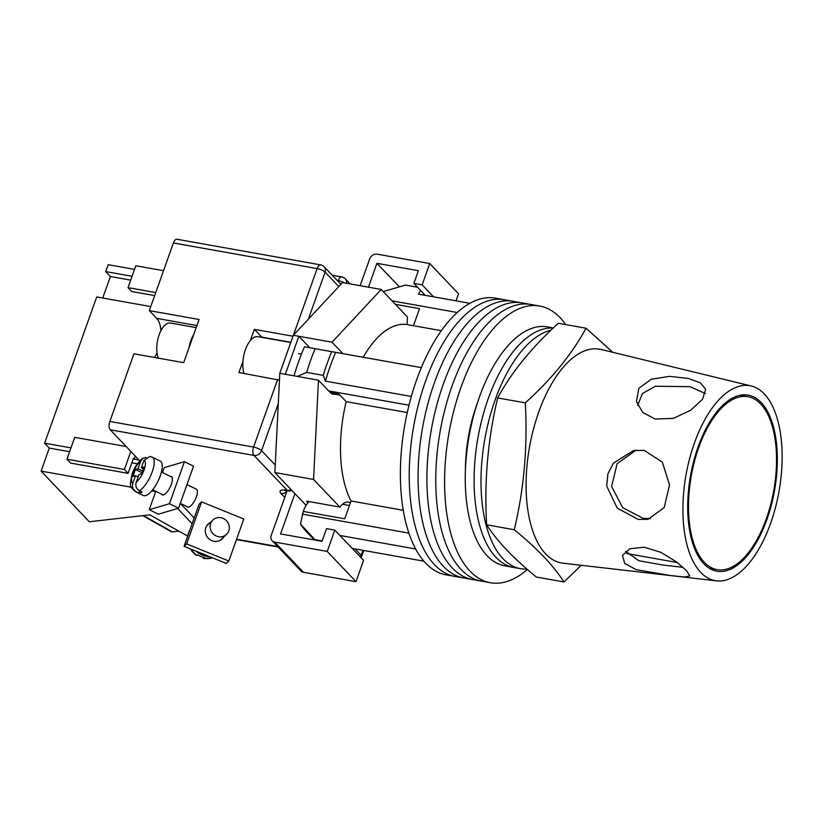 <?xml version="1.0" encoding="UTF-8"?>
<svg xmlns="http://www.w3.org/2000/svg" width="822" height="822" viewBox="0 0 822 822"><rect width="100%" height="100%" fill="white"/><g stroke="black" fill="none" stroke-linecap="round" stroke-linejoin="round"><path stroke-width="1.23" d="M565.7 324.587A140.531 67.024 100.1 0 0 560.131 317.724A140.531 67.024 100.1 0 0 539.694 306.041L504.328 299.742A140.531 67.024 100.1 0 0 418.747 403.273A140.531 67.024 100.1 0 0 434.55 564.755A140.531 67.024 100.1 0 0 454.987 576.428L446.141 574.855A140.531 67.024 100.1 0 1 425.704 563.173A140.531 67.024 100.1 0 1 409.901 401.701A140.531 67.024 100.1 0 1 495.481 298.16L504.328 299.742A140.531 67.024 100.1 0 0 418.747 403.273A140.531 67.024 100.1 0 0 434.55 564.755A140.531 67.024 100.1 0 0 454.987 576.428L463.834 578.01A140.531 67.024 100.1 0 1 443.397 566.327A140.531 67.024 100.1 0 0 463.834 578.01L472.671 579.582A140.531 67.024 100.1 0 1 452.234 567.91A140.531 67.024 100.1 0 0 472.671 579.582L481.517 581.164A140.531 67.024 100.1 0 1 461.08 569.482A140.531 67.024 100.1 0 0 481.517 581.164L490.364 582.736A140.531 67.024 100.1 0 0 527.375 569.471M513.164 301.314A140.531 67.024 100.1 0 0 427.584 404.856A140.531 67.024 100.1 0 0 443.397 566.327A140.531 67.024 100.1 0 1 427.584 404.856A140.531 67.024 100.1 0 1 513.164 301.314M522.011 302.886A140.531 67.024 100.1 0 0 436.431 406.428A140.531 67.024 100.1 0 0 452.234 567.91A140.531 67.024 100.1 0 1 436.431 406.428A140.531 67.024 100.1 0 1 522.011 302.886M530.858 304.469A140.531 67.024 100.1 0 0 445.277 408.01A140.531 67.024 100.1 0 0 461.08 569.482A140.531 67.024 100.1 0 1 445.277 408.01A140.531 67.024 100.1 0 1 530.858 304.469M539.694 306.041A140.531 67.024 100.1 0 0 454.114 409.582A140.531 67.024 100.1 0 0 469.927 571.064A140.531 67.024 100.1 0 0 490.364 582.736M477.448 402.831A99.01 47.224 100.1 0 0 465.396 470.41M339.907 535.471L415.655 548.983M352.206 548.397L423.905 561.179M411.329 396.461L325.409 381.141A134.14 63.982 -79.9 0 1 335.664 352.35L421.326 367.629M420.628 290.474L418.429 294.132L469.886 303.308M314.364 539.951L307.089 532.43A130.297 62.143 -79.9 0 1 300.513 524.076L303.256 511.407L344.706 518.795L351.045 500.978A99.01 47.224 -79.9 0 1 346.175 401.66L338.561 393.666L329.817 392.104M363.211 357.251A99.01 47.224 -79.9 0 1 407.496 324.649L441.363 330.691M395.382 304.335L419.539 308.64L413.456 325.707M300.513 524.076L314.857 539.633A141.805 67.64 100.1 0 0 315.206 540.105M322.152 540.938L314.857 539.633M302.291 514.11L408.873 533.118M325.409 381.141L323.231 375.366L306.657 372.407L297.328 376.425M328.666 390.892L408.996 405.215M294.019 375.829A130.297 62.143 -79.9 0 1 304.52 346.802L421.337 367.609M304.52 346.802L315.093 348.703A141.805 67.64 100.1 0 0 306.657 372.407M323.231 375.366A141.805 67.64 -79.9 0 1 331.677 351.652L315.093 348.703M331.677 351.652L335.664 352.35M417.545 287.238L405.503 285.09L383.237 291.574M392.084 300.862L457.268 312.494M407.27 412.552L346.175 401.66M403.253 510.287L351.045 500.978M303.256 511.407A20.756 9.905 -79.9 0 1 309.123 501.595M551.059 330.136A121.368 57.889 100.1 0 0 486.367 431.18A121.368 57.889 100.1 0 0 502.879 558.57A121.368 57.889 100.1 0 0 520.532 568.649L513.627 567.427A121.368 57.889 100.1 0 1 495.974 557.337A121.368 57.889 100.1 0 1 481.538 420.936A121.368 57.889 100.1 0 1 553.216 328.091A121.368 57.889 100.1 0 0 481.538 420.936A121.368 57.889 100.1 0 0 495.974 557.337A121.368 57.889 100.1 0 0 513.627 567.427L504.78 565.844A121.368 57.889 100.1 0 1 487.127 555.764A121.368 57.889 100.1 0 1 473.472 416.302A121.368 57.889 100.1 0 1 547.39 326.879L553.36 327.947M520.532 568.649A121.368 57.889 100.1 0 0 526.881 569.05M243.97 373.414A22.358 10.665 -79.9 0 1 245.716 348.826A22.358 10.665 -79.9 0 1 257.954 336.681L290.752 342.527M350.408 502.787A23.951 11.426 100.1 0 0 348.61 502.139A23.951 11.426 100.1 0 0 339.835 507.071L306.678 501.153L308.096 502.653M342.897 353.624L332.016 342.199L381.213 289.457L407.496 317.066A23.951 11.426 100.1 0 0 407.322 324.618M335.006 394.211A21.084 10.049 -79.9 0 1 333.239 394.221A21.084 10.049 -79.9 0 1 330.167 392.474L318.484 380.196L285.326 374.277L298.859 336.28L293.331 335.294L279.799 373.291L274.867 472.558L294.913 493.621L280.569 533.93L322.019 541.318L326.529 528.649L334.821 530.128L363.601 560.368L356.008 581.678L303.503 572.307A6.391 5.302 136.4 0 1 300.924 570.961L272.154 540.722A6.391 5.302 -43.6 0 0 274.723 542.068L303.503 572.307M339.835 507.071L313.562 479.462L318.484 380.196M381.213 289.457L342.527 282.552L293.331 335.294M285.326 374.277L279.799 373.291M313.562 479.462L274.867 472.558M306.103 505.376L294.913 493.621M332.016 342.199L298.859 336.28L309.73 347.716M368.431 287.176L376.928 263.317L399.297 286.816M376.928 263.317L418.377 270.705L413.867 283.374L425.262 295.345M456.015 300.831L458.522 293.793L429.742 263.554L422.159 284.854L433.554 296.824M422.159 284.854L413.867 283.374M429.742 263.554L377.236 254.183A6.391 5.302 -43.6 0 0 369.664 258.961L360.139 285.696M287.248 490.385L271.25 535.327A6.391 5.302 -43.6 0 0 272.154 540.722M356.008 581.678L327.238 551.439L274.723 542.068M327.238 551.439L334.821 530.128M189.091 347.49A20.437 9.751 -79.9 0 1 193.663 334.667M158.307 358.145A20.437 9.751 -79.9 0 1 159.026 335.119A20.437 9.751 -79.9 0 1 170.565 323.046L196.17 327.608M161.657 494.186A10.224 3.627 -63.8 0 0 162.324 494.865A10.224 3.627 -63.8 0 0 171.325 484.363A10.224 3.627 -63.8 0 0 171.356 476.524A10.224 3.627 -63.8 0 0 170.401 476.421M178.569 508.212L169.466 503.722L149.244 509.702L158.348 514.192L178.569 508.212L193.54 466.177L184.436 461.687L164.205 467.667L162.479 472.516M149.244 509.702L155.79 491.299M169.466 503.722L184.436 461.687M132.845 483.192C131.839 486.901 132.917 489.758 136.082 491.772A19.163 6.792 116.2 0 1 135.332 491.546C129.855 486.377 129.249 487.497 132.157 473.873C134.685 466.947 138.281 461.728 142.936 458.224L140.665 461.224L137.983 468.756L135.455 469.506L133 476.411L135.527 475.661L132.845 483.192A12.772 4.531 -63.8 0 1 132.825 473.369A12.772 4.531 -63.8 0 1 140.665 461.224M186.984 484.579L196.396 489.213A9.905 3.514 116.2 0 1 196.376 496.807A9.905 3.514 116.2 0 1 187.642 506.979L180.295 503.362L194.177 517.973M135.332 491.546L143.367 495.502A19.163 6.792 -63.8 0 0 160.259 475.815A19.163 6.792 -63.8 0 0 160.3 461.121L152.265 457.155A19.163 6.792 116.2 0 1 152.224 471.859A19.163 6.792 116.2 0 1 139.452 490.775C136.298 488.771 135.209 485.915 136.216 482.195A12.772 4.531 -63.8 0 0 144.055 470.05A12.772 4.531 -63.8 0 0 144.035 460.228L141.353 467.759L143.881 467.009L141.425 473.924L138.897 474.664L136.216 482.195M139.565 490.837L138.764 493.087A19.163 6.792 -63.8 0 0 142.134 492.101L139.452 490.775M138.764 493.087L136.082 491.772M144.035 460.228L149.912 456.426L152.265 457.155M143.275 468.704L141.353 467.759M138.086 476.924L135.527 475.661M141.867 472.66L135.455 469.506M142.473 470.965L137.983 468.756M146.1 457.371L142.936 458.224M223.759 537.002A10.224 9.669 -133.4 0 1 222.238 538.883A10.224 9.669 -133.4 0 1 209.929 539.581A10.224 9.669 -133.4 0 1 205.839 527.652A10.224 9.669 -133.4 0 1 208.202 524.015A10.224 9.669 -133.4 0 1 210.165 522.607M207.617 525.011A10.224 9.669 46.6 0 0 207.041 525.34M199.047 504.287L201.606 501.882L243.805 518.99L228.835 561.025L226.286 563.43L184.087 546.322L199.047 504.287M184.087 546.322L186.635 543.907L201.606 501.882M186.635 543.907L228.835 561.025M220.841 539.962A10.224 9.669 46.6 0 0 221.21 539.407M228.804 530.889A9.905 9.371 -133.4 0 1 226.512 534.403A9.905 9.371 -133.4 0 1 214.593 535.081A9.905 9.371 -133.4 0 1 210.638 523.522A9.905 9.371 -133.4 0 1 212.919 520.007A9.905 9.371 -133.4 0 1 224.838 519.329A9.905 9.371 -133.4 0 1 228.804 530.889M196.283 551.264A19.163 18.135 46.6 0 0 209.209 556.504M212.528 557.85A19.163 18.135 -133.4 0 1 203.712 558.292L204.462 557.583A19.163 18.135 46.6 0 1 197.424 554.737L196.674 555.446A19.163 18.135 -133.4 0 1 190.365 548.86M203.712 558.292L203.301 557.326M189.872 548.664L196.674 555.446M139.843 460.875L110.261 429.793A6.391 3.052 -79.9 0 1 109.86 421.45L133.945 353.799L183.686 362.666L199.068 319.491L149.327 310.613L173.411 242.963A6.391 3.052 -79.9 0 1 176.997 239.264L320.703 264.89A6.391 3.052 100.1 0 0 317.117 268.589L173.411 242.963M242.952 361.31L238.966 372.53L279.449 380.185M292.992 336.239L254.337 329.345L250.35 340.555M149.327 310.613L156.704 318.371A23.951 11.426 -79.9 0 1 160.917 330.691M156.981 352.772A23.951 11.426 -79.9 0 1 154.413 357.447M261.992 337.4A23.951 11.426 100.1 0 0 261.715 337.092L290.834 342.291M254.337 329.345L261.715 337.092M766.34 518.713A87.831 41.891 100.1 0 0 747.938 396.707A87.831 41.891 100.1 0 0 698.7 447.63A87.831 41.891 100.1 0 0 717.103 569.636A87.831 41.891 100.1 0 0 766.34 518.713M683.144 567.375L663.57 565.135L638.869 560.738L625.542 551.274M644.109 547.195L629.796 548.767L622.48 555.415L624.669 563.409L636.197 569.656L671.163 575.626L684.407 576.972L689.761 575.945L686.627 570.715L676.177 561.703L660.939 552.353L644.109 547.195M650.572 518.661L643.184 518.374L622.614 507.585L611.589 486.429L617.158 463.629L635.981 450.168M644.109 450.333L633.464 450.569L613.531 463.002L607.92 473.791L606.687 486.008L617.24 508.119L638.108 519.401L648.096 519.298L664.176 507.564L669.519 484.97L662.388 462.19L644.109 450.333M637.697 405.4L642.414 393.543L655.37 386.248L690.079 386.669L705.451 393.563M688.302 378.428L669.55 376.353L651.281 379.219L638.869 388.272L636.433 401.547L642.722 412.469L655.247 419.066L673.423 418.347L690.665 410.27L702.563 399.215L705.666 389.258L700.323 382.836L688.302 378.428M716.527 580.846L562.978 563.193A108.586 51.796 -79.9 0 1 545.674 553.956A108.586 51.796 -79.9 0 1 538.708 412.13A108.586 51.796 -79.9 0 1 601.088 349.484L751.267 385.991A99.01 47.224 -79.9 0 1 770.646 523.234A99.01 47.224 -79.9 0 1 716.527 580.846A99.01 47.224 -79.9 0 1 694.395 443.109A99.01 47.224 -79.9 0 1 751.267 385.991M563.974 581.955L536.334 577.034C525.032 567.786 515.188 558.806 506.814 550.082C498.605 541.369 491.875 532.944 486.634 524.806C484.158 481.415 487.826 439.123 497.659 397.93C511.746 371.955 531.988 347.069 558.385 323.282L586.024 328.214C571.937 354.19 551.696 379.076 525.299 402.852C527.775 446.243 524.097 488.535 514.264 529.728C525.546 538.944 535.379 547.935 543.784 556.679C551.973 565.361 558.703 573.787 563.974 581.955L581.246 565.3M612.801 352.33L586.024 328.214M766.957 519.36A89.423 42.652 -79.9 0 1 718.068 571.393A89.423 42.652 -79.9 0 1 698.084 446.993A89.423 42.652 -79.9 0 1 749.459 395.392A89.423 42.652 -79.9 0 1 766.957 519.36M743.078 395.834L741.578 395.033M525.299 402.852L497.659 397.93M514.264 529.728L486.634 524.806M142.781 515.651L171.284 531.68A6.391 3.113 -60.6 0 0 172.363 531.875L178.734 531.146M134.52 269.39L108.185 264.694L105.719 271.599L132.065 276.295M150.765 306.575L96.708 296.937L44.624 443.181L70.959 447.877M130.832 451.412L124.41 469.465L66.931 459.21L70.62 463.094L128.098 473.338L133.431 458.368L134.171 459.149L135.26 456.066M134.171 459.149L139.021 460.012M177.624 508.489L192.132 523.727M131.325 487.21L41.1 471.119L89.31 521.775L149.768 514.849L187.683 536.088M151.782 490.857L155.697 491.556M102.74 298.006L110.395 276.511L105.719 271.599M41.1 471.119L49.299 448.093L44.624 443.181M163.537 270.695L135.815 265.753L128.026 287.638L131.715 291.512L154.67 295.601M155.748 292.581L128.026 287.638M124.41 469.465L128.098 473.338M126.167 446.51L74.72 437.335L66.931 459.21M49.299 448.093L69.603 451.71M131.849 462.807L137.428 463.803M110.395 276.511L130.698 280.127M187.878 535.656A19.163 18.135 -133.4 0 1 188.639 532.81A19.163 18.135 -133.4 0 1 189.841 530.159M109.86 421.45L253.556 447.076L277.651 379.425M293.392 335.232L317.117 268.589A6.391 1.86 -160.4 0 1 325.101 272.154L308.363 319.183M278.288 403.623L261.55 450.651L275.247 465.036M355.063 548.911L361.166 555.323L362.954 550.319M338.798 286.549L325.101 272.154A6.391 5.302 -43.6 0 0 324.207 266.77L340.894 284.309M236.592 539.232L277.723 546.568M284.751 497.413L281.042 493.508A12.772 3.709 19.6 0 1 287.176 490.313L253.967 455.419L110.261 429.793M338.017 281.288L338.243 280.651L337.246 280.477M346.494 283.261A6.391 5.302 136.4 0 0 345.332 278.833A6.391 6.391 0 0 0 341.829 276.952A6.391 3.052 100.1 0 0 338.243 280.651A6.391 1.86 19.6 0 1 344.428 282.891M253.556 447.076A6.391 3.052 100.1 0 0 253.967 455.419A6.391 5.302 136.4 0 0 261.55 450.651A6.391 1.86 -160.4 0 0 253.556 447.076M291.132 489.645A6.391 5.302 136.4 0 1 287.176 490.313A6.391 3.052 -79.9 0 0 288.101 490.847A6.391 6.391 0 0 0 291.831 490.385M363.797 550.463L361.659 556.484A6.391 1.86 -160.4 0 0 361.166 555.323A6.391 5.302 -43.6 0 1 360.334 556.946M286.868 491.474A6.391 5.302 136.4 0 1 281.042 493.508M196.91 325.543L156.704 318.371M172.363 531.875L143.398 515.579M331.574 393.604L339.928 395.094M342.445 504.276L349.432 505.53M301.438 354.169L298.571 353.655M161.431 471.992L172.014 477.212M152.676 489.758L163.27 494.978M187.642 536.324L189.892 530.005M220.265 540.301L226.512 534.403M206.682 525.895L212.919 520.007M203.394 558.457L212.621 557.881M341.829 276.952L332.273 275.247M345.332 278.833L350.172 283.919M324.207 266.77A6.391 6.391 0 0 0 320.703 264.89M236.469 539.581L278.134 547.01M288.101 490.847L285.111 490.6L286.138 490.148M361.063 557.706A6.391 6.391 0 0 0 361.659 556.484M740.036 395.3L747.938 396.707M626.703 553.525L677.287 562.536M709.201 568.228L717.103 569.636"/></g></svg>
